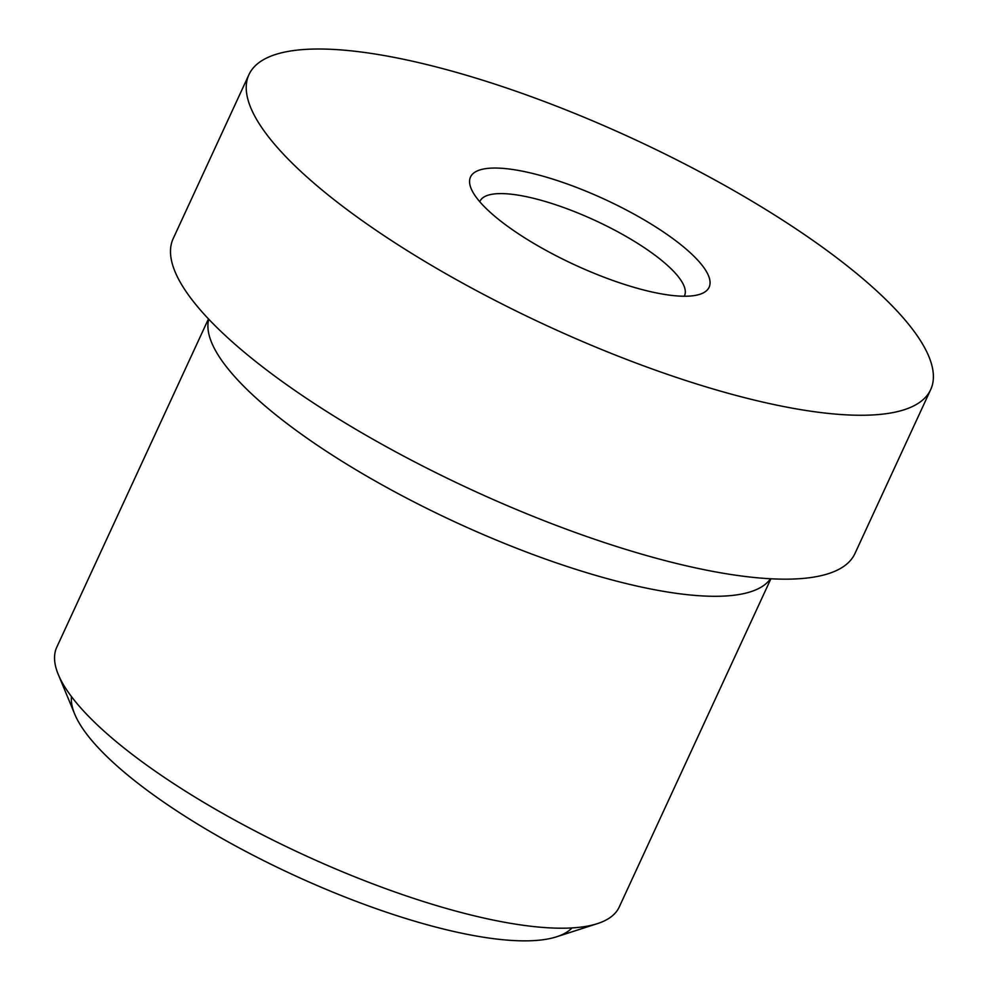 <?xml version="1.0" encoding="UTF-8"?>
<svg xmlns="http://www.w3.org/2000/svg" width="990" height="990" viewBox="0 0 990 990"><rect width="100%" height="100%" fill="white"/><g stroke="black" fill="none" stroke-linecap="round" stroke-linejoin="round"><path stroke-width="1.49" d="M930.674 389.639A375.495 102.923 -155.2 0 0 733.12 190.179A375.495 102.923 -155.2 0 0 334.806 49.5A375.495 102.923 24.8 0 0 248.948 74.634A375.495 102.923 24.8 0 0 446.515 274.094A375.495 102.923 24.8 0 0 844.817 414.773A375.495 102.923 -155.2 0 0 930.674 389.639L854.939 553.546A375.495 102.923 -155.2 0 1 769.082 578.68A375.495 102.923 24.8 0 1 370.78 438.001A375.495 102.923 24.8 0 1 173.213 238.541L248.948 74.634M679.066 296.06A131.423 36.024 -155.2 0 1 555.922 255.655A131.423 36.024 -155.2 0 1 471.153 188.62A131.423 36.024 -155.2 0 1 500.556 168.213A131.423 36.024 -155.2 0 1 655.182 226.586A131.423 36.024 -155.2 0 1 699.856 294.302A131.423 36.024 -155.2 0 1 679.066 296.06A131.423 36.024 -155.2 0 1 539.661 246.819A131.423 36.024 -155.2 0 1 470.51 177.012A131.423 36.024 -155.2 0 1 500.556 168.213A131.423 36.024 -155.2 0 1 639.973 217.454A131.423 36.024 -155.2 0 1 709.112 287.261A131.423 36.024 -155.2 0 1 679.066 296.06M208.469 318.904L56.777 647.188A309.783 84.905 24.8 0 0 58.299 674.537A309.783 84.905 24.8 0 0 258.105 832.553A309.783 84.905 24.8 0 0 548.373 927.803A309.783 84.905 24.8 0 0 597.391 923.633A309.783 84.905 24.8 0 0 619.208 907.063L770.888 578.779M58.299 674.537L74.708 714.099A276.928 75.908 24.8 0 0 253.316 855.36A276.928 75.908 24.8 0 0 512.808 940.5A276.928 75.908 24.8 0 0 556.628 936.788L597.391 923.633M479.779 201.737A112.65 30.876 -155.2 0 1 479.977 201.279A112.65 30.876 -155.2 0 1 505.742 193.743A112.65 30.876 -155.2 0 1 625.235 235.942A112.65 30.876 -155.2 0 1 684.498 295.775A112.65 30.876 -155.2 0 1 684.276 296.233M572.034 927.915A276.928 75.908 -155.2 0 1 512.808 940.5A276.928 75.908 -155.2 0 1 229.977 842.886A276.928 75.908 -155.2 0 1 71.478 696.626M208.742 319.188A309.783 84.905 24.8 0 0 379.455 483.405A309.783 84.905 24.8 0 0 701.737 595.893A309.783 84.905 24.8 0 0 770.492 578.754"/></g></svg>
